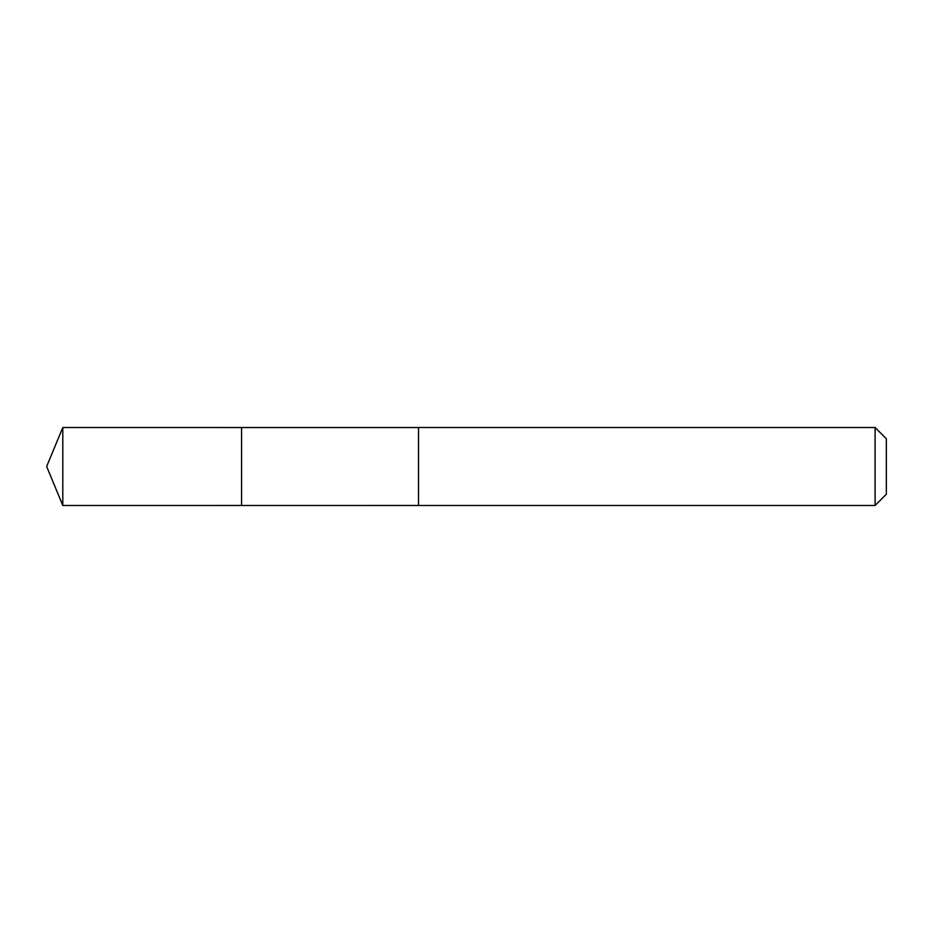 <?xml version="1.0" encoding="UTF-8"?>
<svg xmlns="http://www.w3.org/2000/svg" width="933" height="933" viewBox="0 0 933 933"><rect width="100%" height="100%" fill="white"/><g stroke="black" fill="none" stroke-linecap="round" stroke-linejoin="round"><path stroke-width="1.4" d="M241.577 505.476L241.577 427.524L62.803 427.512L62.803 505.488L241.577 505.476L241.577 427.524L418.52 427.524L418.52 505.476L62.803 505.488L46.65 466.5L62.803 505.488M418.52 500.869L418.52 505.488L875.096 505.488L875.096 427.512L418.52 427.512L418.52 500.869M875.096 427.512L886.35 438.767L886.35 494.233L875.096 505.488M46.65 466.5L62.803 427.512"/></g></svg>
